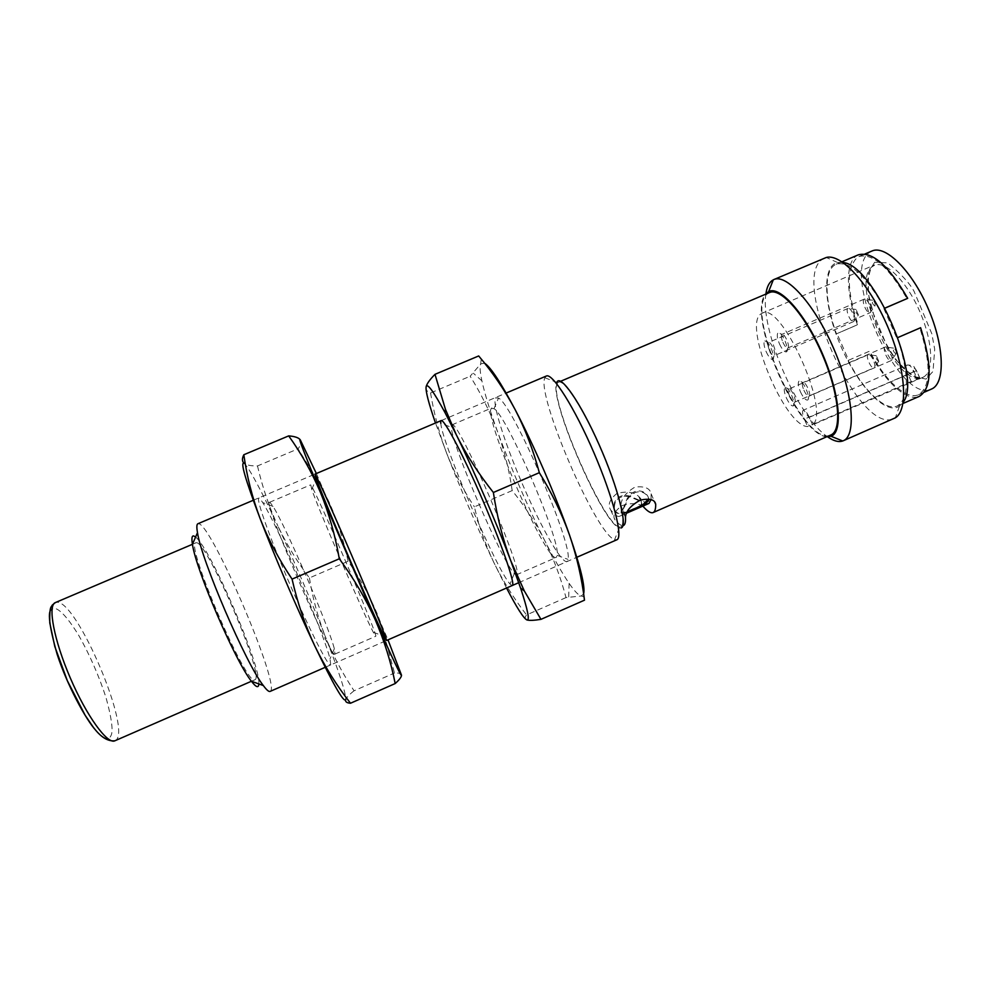 <?xml version="1.0" encoding="UTF-8"?>
<svg xmlns="http://www.w3.org/2000/svg" width="991" height="991" viewBox="0 0 991 991"><rect width="100%" height="100%" fill="white"/><g stroke="black" fill="none" stroke-linecap="round" stroke-linejoin="round"><path stroke-width="0.74" stroke-dasharray="4.96 3.72" d="M484.549 363.177L480.734 363.858C479.656 366.497 480.028 372.158 481.886 380.817C484.748 393.898 490.025 410.992 497.705 432.088C511.43 469.263 527.026 505.299 544.517 540.182C553.858 558.614 562.058 573.009 569.107 583.34C574.582 591.293 578.645 595.504 581.283 595.963L583.625 593.931M495.488 397.887L498.51 398.035C512.83 404.477 573.132 544.493 567.992 559.382C566.505 570.692 546.165 537.432 526.704 493.828C507.194 450.372 491.796 404.055 495.488 397.887M584.058 596.929L581.283 595.963L566.01 597.585C560.646 577.319 553.486 558.181 544.517 540.182C535.264 522.307 524.487 505.782 512.186 490.582C509.374 470.874 504.555 451.376 497.705 432.088C490.57 412.913 481.391 394.294 470.168 376.233L480.734 363.858L481.217 359.027M491.313 408.391L494.001 408.688C506.773 415.241 561.154 541.507 557.165 555.344L556.211 557.45C546.883 563.606 483.335 417.484 491.313 408.391M426.105 386.862C425.672 389.859 427.146 391.879 430.552 392.956L470.168 376.233M566.01 597.585L526.531 614.94C524.635 617.381 524.735 619.041 526.853 619.92M512.186 490.582L474.392 506.859C478.74 525.54 485.194 544.009 493.741 562.269C502.586 580.416 513.511 597.969 526.531 614.94M430.552 392.956C434.12 414.312 439.558 434.578 446.854 453.767C454.435 472.831 463.602 490.52 474.392 506.859M451.5 425.3L451.834 424.904C457.024 416.158 526.295 577.022 516.41 574.83L514.317 573.566C501.979 561.463 451.673 444.625 451.339 427.307L451.5 425.3M506.55 588.01L493.741 562.269C476.931 526.952 461.31 490.793 446.854 453.767L435.495 423.008M511.988 585.545L510.006 583.984C496.702 569.949 441.875 442.643 440.797 423.281L451.339 427.307M316.364 473.525L387.989 639.852M401.491 675.23L401.466 675.094C401.033 673.471 398.704 672.778 394.48 673.013L381.56 625.048L376.914 613.107C368.912 594.451 359.299 577.171 348.076 561.278C344.1 541.842 338.018 522.641 329.83 503.663L322.372 488.167L298.056 448.836C300.793 445.157 301.537 442.172 300.285 439.868L299.901 439.372M310.79 485.045L311.756 489.356C318.074 508.433 363.771 614.569 373.322 632.308L375.738 636.259C378.797 637.015 315.175 488.959 310.79 485.045M257.499 465.943C262.38 487.015 269.156 506.983 277.802 525.849C260.893 489.727 249.72 468.929 244.294 463.454C246.895 465.2 251.305 466.03 257.499 465.943L298.056 448.836M354.06 690.789C349.389 694.468 346.59 697.416 345.673 699.646C346.156 693.551 339.256 672.245 324.974 635.714C332.555 654.655 342.242 673.013 354.06 690.789L394.48 673.013M309.427 577.926C312.512 597.387 317.69 616.65 324.974 635.714C310.443 598.923 294.723 562.306 277.802 525.849C286.746 544.579 297.288 561.947 309.427 577.926L348.076 561.278M269.986 502.375L269.589 502.288C261.897 498.907 332.096 661.926 334.946 654.072L334.339 648.746C328.517 625.532 285.916 526.63 273.045 506.413L269.986 502.375M330.721 664.812L330.003 658.879C323.797 632.815 277.406 525.057 262.714 502.598C252.296 485.714 261.624 517.054 283.55 569.404C305.389 621.691 329.235 669.42 330.721 664.812M270.109 691.408C281.704 688.361 212.185 525.267 198.72 523.719L197.915 523.744M546.314 376.035L544.864 377.744C536.119 394.852 596.186 534.31 614.606 539.661L616.836 539.785M258.849 683.939C260.943 665.518 210.389 548.134 195.586 537.048M544.864 377.744L556.781 382.427C548.097 397.416 602.553 523.83 619.387 527.782L620.936 527.955M196.59 542.734C207.664 542.548 265.167 677.361 254.96 679.702C247.391 688.77 184.202 542.003 196.007 542.783L196.59 542.734M557.859 382.687L558.59 382.154C564.152 379.033 583.934 409.84 600.98 449.518C618.099 489.182 626.894 524.735 620.824 526.655C607.495 534.57 545.719 393.13 557.859 382.687M769.45 292.58L767.938 293.447C742.296 309.539 803.974 448.799 830.792 434.999M643.171 506.661C638.377 503.044 631.366 502.685 622.137 505.583C614.655 510.91 612.289 515.704 615.039 519.965C618.83 524.35 621.654 526.196 623.512 525.478M651.062 499.6L651.124 493.84C650.084 488.216 644.695 485.974 634.958 487.101C625.878 492.527 621.196 498.659 620.886 505.521L620.911 506.996C621.518 512.483 621.023 515.593 619.4 516.323C617.542 517.005 614.631 514.862 610.654 509.87C607.508 504.976 609.552 499.538 616.774 493.568C626.386 490.954 633.707 491.908 638.724 496.441L639.567 497.296C643.741 502.177 646.875 504.221 648.981 503.428M826.841 436.734C797.842 435.532 746.434 316.154 765.486 294.265M627.291 512.657C624.107 513.573 622.943 512.26 623.797 508.717L627.576 499.402C631.985 492.75 637.213 490.483 643.27 492.589C646.764 494.583 648.61 496.751 648.808 499.08M640.149 506.612C642.651 504.692 642.379 502.771 639.344 500.839L629.83 496.788C622.36 495.351 617.405 497.507 614.953 503.255C613.751 508.395 614.593 511.765 617.467 513.375L624.949 513.239L640.149 506.612L639.852 505.93L624.652 512.558L617.158 512.681C614.271 511.022 613.417 507.615 614.593 502.437C616.997 496.64 621.952 494.472 629.471 495.971L639.034 500.108C642.069 502.053 642.341 503.998 639.852 505.93M765.932 293.708C759.787 329.099 797.606 416.926 827.547 436.796M648.461 499.03C648.647 496.417 646.789 493.989 642.899 491.722C636.829 489.529 631.589 491.809 627.204 498.547L623.475 507.962C622.633 511.529 623.797 512.855 626.993 511.963L627.068 512.136M824.549 258.069L822.419 259.27C790.236 279.598 857.054 432.187 892.544 419.131L893.733 418.697M843.068 262.528L837.506 262.479C821.849 266.133 823.682 304.757 839.476 342.849C855.022 381.002 881.829 412.293 896.905 407.462L899.432 406.236L903.197 402.173M885.037 308.114L883.873 308.61L885 308.065M858.33 254.836C845.174 260.088 845.459 291.812 857.438 324.825L836.454 333.843C824.376 300.818 823.608 269.255 836.218 264.225C849.584 260.744 865.688 275.424 884.529 308.263M836.454 333.843L857.995 324.528C846.723 290.474 846.463 268.127 857.24 257.487L858.986 256.533C872.514 252.903 888.518 266.951 907 298.687M897.933 337.51L919.908 328.046C931.255 364.7 930.784 386.936 918.521 394.715C906.369 400.339 884.975 380.42 869.664 351.136L848.668 360.204L836.986 333.558M848.668 360.204L869.095 351.396C884.777 381.535 906.79 402.148 919.301 396.363M897.474 337.72C909.391 375.44 909.329 398.196 897.276 405.976C885.297 411.525 863.731 390.689 848.123 360.451M883.873 308.61L896.793 338.03M871.969 251.02L870.172 251.987C838.807 270.184 899.023 405.319 931.441 389.079M874.681 262.268L868.735 271.608C867.744 287.886 868.587 300.199 871.25 308.523L887.676 347.63L895.629 359.634L912.302 376.146L926.028 379.107L933.027 371.39L934.699 349.29L931.825 333.769L914.061 291.354C909.936 283.55 901.203 274.061 887.886 262.912L874.681 262.268M920.614 327.724L919.908 328.046M919.908 378.55L911.212 381.498L807.615 426.576C784.587 426.353 742.383 324.255 761.125 313.788L762.116 313.23C780.735 300.521 831.09 411.463 812.608 424.842L919.908 378.55L916.452 370.684C913.343 366.36 912.315 366.757 913.355 371.86L804.37 419.156L807.615 426.576M812.608 424.842L809.325 417.335C806.996 412.442 804.989 410.063 803.28 410.212C802.041 411.315 802.4 414.3 804.37 419.156M800.418 391.779C803.131 397.49 805.497 400.253 807.529 400.054C811.456 398.877 802.71 378.884 799.18 380.953C797.644 382.291 798.065 385.908 800.418 391.779M786.396 397.924C788.997 403.448 791.252 406.124 793.159 405.951C796.826 404.885 788.39 385.561 785.095 387.506C783.67 388.782 784.104 392.25 786.396 397.924M766.167 351.694C768.694 357.045 770.862 359.622 772.695 359.436C776.362 358.37 768.124 338.984 764.829 340.916C763.38 342.267 763.826 345.847 766.167 351.694M779.483 343.927C782.097 349.451 784.377 352.115 786.321 351.892C790.248 350.74 781.738 330.66 778.195 332.716C776.622 334.128 777.055 337.869 779.483 343.927M803.899 390.268C805.819 394.331 807.516 396.301 808.966 396.177L808.99 396.165C811.802 395.31 805.572 381.064 803.02 382.526L802.995 382.538C801.917 383.529 802.227 386.106 803.899 390.268M789.728 396.474C791.574 400.401 793.184 402.309 794.559 402.21L794.571 402.21C797.198 401.417 791.19 387.654 788.811 389.029L788.786 389.042C787.795 389.983 788.105 392.461 789.728 396.474M769.474 350.157C771.258 353.973 772.819 355.819 774.132 355.695L774.194 355.67C776.696 354.679 770.874 341.102 768.52 342.465L768.434 342.514C767.505 343.58 767.839 346.132 769.474 350.157M782.915 342.329C784.773 346.268 786.408 348.163 787.808 348.014L787.882 347.99C790.558 346.924 784.525 332.877 782.01 334.314L781.911 334.363C780.908 335.503 781.242 338.154 782.915 342.329M885.174 347.036C881.866 348.163 888.06 362.26 891.132 360.588L891.231 360.538C894.328 359.225 888.37 345.636 885.297 346.986L885.174 347.036M868.252 354.716C865.168 355.744 871.139 369.37 874 367.797L874.099 367.76C876.985 366.546 871.225 353.391 868.364 354.667L788.799 389.042M847.962 308.461C845.038 309.749 850.823 323.14 853.623 321.567L853.709 321.53C856.608 320.316 851.009 307.111 848.147 308.374L847.962 308.461M864.164 299.158C861.03 300.558 867.014 314.407 870.024 312.735L870.123 312.685C873.207 311.385 867.435 297.721 864.363 299.071L864.164 299.158M895.988 353.812L896.037 353.787C896.508 351.322 895.678 349.427 893.535 348.101C892.928 350.529 893.746 352.424 895.988 353.812M878.695 361.244L876.329 355.732C875.796 358.061 876.577 359.894 878.695 361.244M858.404 315.014L856.075 309.489C855.53 311.88 856.311 313.726 858.404 315.014L853.709 321.53M874.966 305.946L874.979 305.946C875.474 303.469 874.669 301.574 872.563 300.223C871.944 302.726 872.749 304.633 874.966 305.946L870.123 312.685M114.845 740.81C134.008 734.566 76.443 598.391 56.413 602.33L55.347 602.59M95.991 730.553C106.186 741.144 109.592 739.868 111.549 734.232C113.048 728.769 111.215 716.58 106.037 697.664C98.889 675.763 89.896 655.2 79.069 635.974C65.864 614.197 57.627 608.016 53.886 608.4L52.04 609.18M625.494 517.55L620.911 506.996M610.654 509.87L615.039 519.965M639.567 497.296L643.308 505.905M651.124 493.84L654.518 501.657M642.899 491.722L643.27 492.589M627.204 498.547L627.576 499.402M629.471 495.971L629.83 496.788M614.953 503.255L614.593 502.437M624.652 512.558L624.949 513.239M873.257 266.022C847.454 279.945 896.706 390.863 922.807 377.36C934.092 372.889 933.274 342.589 920.032 312.091C906.951 281.531 885.508 260.175 874.533 265.353L873.257 266.022M916.799 379.677L913.355 371.86M809.325 417.335L916.452 370.684M911.212 381.498L907.979 374.127C906.059 369.284 905.898 366.249 907.483 364.985C909.552 364.688 911.77 366.943 914.123 371.786L917.393 379.231M569.107 583.34L568.685 597.077M481.886 380.817L473.351 373.235M557.165 555.344L567.992 559.382M494.001 408.688L498.51 398.035M516.41 574.83L556.211 557.45M451.834 424.904L491.821 407.933M514.317 573.566L510.006 583.984M323.215 488.761L322.372 488.167M373.322 632.308L384.074 636.222M311.756 489.356L316.302 478.851M334.946 654.072L375.738 636.259M269.589 502.288L310.555 484.896M273.045 506.413L262.714 502.598M334.339 648.746L330.003 658.879M325.209 667.315L386.515 640.508M518.739 582.683L576.836 557.276M253.275 500.269L314.878 474.156M441.255 420.568L506.116 393.068M619.387 527.782L614.606 539.661M251.441 681.251L254.96 679.702M192.452 544.294L196.007 542.783M620.824 526.655L622.893 525.75M558.59 382.154L560.671 381.262M638.724 496.441L642.911 506.079M620.886 505.521L625.569 516.299M619.4 516.323L626.547 513.214M623.475 507.962L623.797 508.717M639.034 500.108L639.344 500.839M617.158 512.681L617.467 513.375M837.506 262.479L826.271 257.487M899.432 406.236L895.344 417.83M918.521 394.715L924.318 392.188M858.986 256.533L864.833 254.043M836.218 264.225L841.966 261.785M897.276 405.976L902.987 403.486M918.905 379.058L922.782 377.373L922.311 378.351L915.709 377.559L902.157 367.265C892.916 356.599 884.046 341.412 875.536 321.703L868.401 294.178L867.757 279.14L871.386 266.876L874.508 264.944L762.116 313.23M920.02 378.475L916.576 370.634C912.661 366.013 915.895 365.691 907.483 364.985L803.28 410.212M885.198 347.036L803.02 382.538L799.18 380.953M891.144 360.588L808.978 396.177L807.529 400.054M788.811 389.029L785.095 387.506M794.571 402.21L793.159 405.951M848.048 308.412L768.52 342.465L764.829 340.916M853.623 321.567L774.132 355.695L772.695 359.436M864.263 299.109L781.998 334.326L778.195 332.716M787.82 348.014L786.321 351.892M794.559 402.21L874.012 367.797M787.808 348.014L870.024 312.735M893.535 348.101L885.297 346.986M896.037 353.787L891.231 360.538M876.329 355.732L868.364 354.667M878.744 361.232L874.099 367.76M856.075 309.489L848.147 308.374M872.563 300.223L864.363 299.071"/><path stroke-width="1.49" d="M583.625 593.931C585.334 586.907 580.639 567.273 569.503 535.016C556.05 496.417 533.703 444.885 515.209 409.741C500.802 382.551 490.582 367.029 484.549 363.177M481.217 359.027L478.69 355.955C492.601 372.331 504.778 390.256 515.209 409.741C525.317 429.363 533.369 450.348 539.339 472.682C551.801 492.861 561.847 513.648 569.503 535.016C576.836 556.521 581.828 578.236 584.492 600.174L584.058 596.929M539.339 472.682L493.369 492.477C478.542 473.859 466.191 454.621 456.306 434.789L445.43 409.271L434.987 374.338L478.69 355.955M434.987 374.338C429.809 379.578 426.836 383.752 426.105 386.862C427.133 382.588 433.451 391.21 445.07 412.727L456.306 434.789C473.859 470.514 496.256 522.282 510.712 560.621C502.784 539.253 497.011 516.546 493.369 492.477M540.962 619.35L524.313 590.933L510.712 560.621L520.585 588.072C527.893 610.221 529.987 620.824 526.853 619.92C529.268 620.651 533.963 620.465 540.962 619.35L584.492 600.174M435.495 423.008C428.669 403.312 425.548 391.272 426.105 386.862M526.853 619.92C523.496 618.211 516.732 607.57 506.55 588.01M440.797 423.281C439.174 410.571 457.52 442.717 479.26 492.254C501.037 541.73 516.67 587.056 511.988 585.545M387.989 639.852L401.466 675.094C401.504 677.522 392.746 659.04 375.18 619.66L320.502 492.564C304.534 453.989 297.796 436.424 300.285 439.868L316.364 473.525M315.113 474.367L316.302 478.851C323.462 499.241 374.152 616.959 384.074 636.222C392.114 652.375 378.661 618.458 359.039 572.488C339.541 526.716 317.826 478.071 315.113 474.367M299.901 439.372C298.105 437.502 294.364 436.337 288.678 435.891C301.14 453.16 311.744 472.05 320.502 492.564C328.925 513.227 335.193 535.301 339.306 558.788C353.762 578.447 365.716 598.737 375.18 619.66C384.297 640.706 390.962 662.013 395.186 683.555C399.385 679.776 401.491 677.002 401.491 675.23M339.306 558.788L292.06 579.116C278.867 559.444 268.189 539.166 260.014 518.293C252.185 497.284 246.784 476.101 243.836 454.745L288.678 435.891M243.836 454.745C241.841 458.684 241.99 461.583 244.294 463.454C239.933 460.778 245.173 479.062 260.014 518.293C274.42 555.926 296.966 608.486 314.804 645.959C305.042 625.048 297.461 602.776 292.06 579.116M350.517 703.238C336.791 685.797 324.887 666.695 314.804 645.959C333.558 685.004 343.852 702.904 345.673 699.646C345.079 701.739 346.689 702.941 350.517 703.238L395.186 683.555M253.275 500.269L197.915 523.744C196.664 524.264 196.528 527.237 197.494 532.663C201.322 560.002 246.078 663.958 263.333 685.561C266.616 689.996 268.871 691.941 270.109 691.408L325.209 667.315M576.836 557.276L616.836 539.785C623.45 537.766 613.318 497.668 593.857 452.59C574.47 407.462 552.309 372.579 546.314 376.035L506.116 393.068M195.586 537.048L193.691 535.945C191.895 535.635 191.474 538.41 192.452 544.294C195.71 569.292 235.486 661.654 251.417 681.238C256.112 687.382 258.589 688.274 258.849 683.939M620.936 527.955C628.145 527.435 618.235 487.882 599.344 445.207C580.528 402.457 560.138 373.273 556.781 382.427M622.893 525.75L623.512 525.478C625.073 524.796 625.73 522.146 625.494 517.55L625.569 516.311C626.485 510.415 631.44 505.001 640.421 500.059C649.836 498.188 654.927 499.625 655.708 504.369C655.745 509.052 654.878 511.79 653.106 512.57L830.792 434.999C842.437 430.627 839.092 393.291 822.183 354.27C805.435 315.175 780.611 287.105 769.45 292.58L560.671 381.262M653.106 512.57C651 513.388 647.941 511.653 643.952 507.367L642.911 506.079M626.547 513.214L648.981 503.428L651.062 499.6M765.486 294.265L768.682 291.54C779.892 285.396 805.386 313.949 822.592 354.097C839.934 394.158 843.18 432.336 831.028 436.275L826.841 436.734M648.808 499.08L648.461 500.864L642.639 505.967L627.068 512.136M827.547 436.796C833.493 440.995 838.547 442.395 842.709 440.983L843.217 440.784C856.596 435.792 853.152 393.501 833.964 349.191C814.936 304.807 786.594 273.268 773.785 279.586L771.89 280.701C768.805 283.104 766.823 287.44 765.932 293.708M627.192 511.913L642.341 505.274L648.461 499.03M843.217 440.784L895.344 417.83C908.586 409.977 905.786 368.441 887.478 326.15C869.318 283.785 841.062 253.238 826.271 257.487L773.785 279.586M903.197 402.173C922.77 378.24 873.901 264.758 843.068 262.528M924.318 392.188L931.441 389.079C945.377 383.678 944.609 346.392 928.22 308.61C912.017 270.741 885.458 244.591 871.969 251.02L864.833 254.043M885 308.065L907.682 298.328L885.037 308.114M907.682 298.328C888.704 265.613 872.253 251.107 858.33 254.836L841.966 261.785M902.987 403.486L919.301 396.363C931.912 388.348 932.345 365.468 920.614 327.724L897.933 337.51M197.494 532.663L192.452 544.294L55.347 602.59C47.444 605.253 53.935 640.112 70.324 678.042C86.613 716.01 107.486 744.699 114.845 740.81L251.441 681.251M52.04 609.18C47.271 610.233 48.968 625.247 57.119 654.196C66.979 684.831 85.957 719.85 95.991 730.553M643.308 505.905L643.952 507.367M654.518 501.657L655.708 504.369M642.341 505.274L642.639 505.967M445.07 412.727L445.43 409.271M520.585 588.072L524.313 590.933M386.515 640.508L518.739 582.683M314.878 474.156L441.255 420.568M251.417 681.238L263.333 685.561M55.347 602.59L52.189 605.154C51.47 607.656 49.439 604.621 49.773 622.856L54.815 646.553L67.326 680.681L85.115 715.217L92.881 726.651C100.326 736.858 107.647 741.578 114.845 740.81M831.028 436.275L842.709 440.983M768.682 291.54L773.29 279.809M648.151 500.145L648.461 500.864"/></g></svg>

